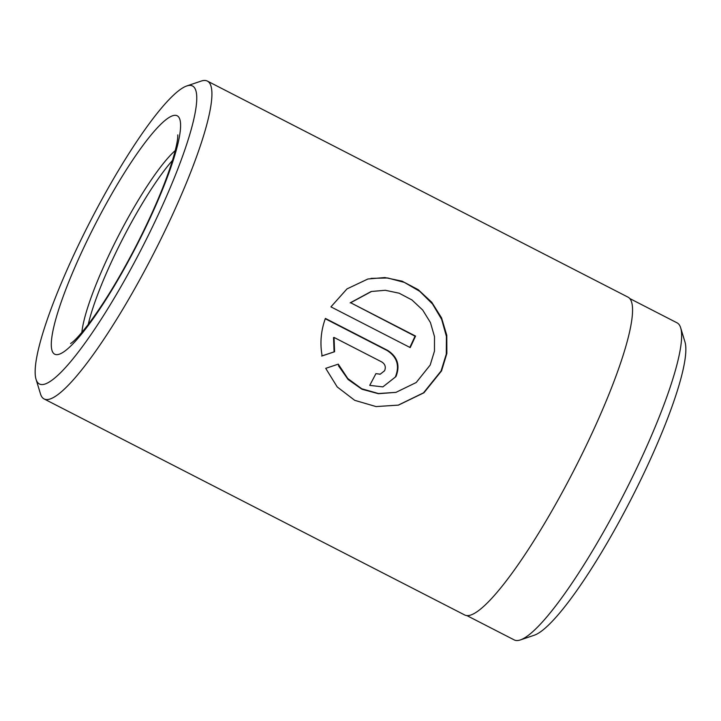 <?xml version="1.0" encoding="UTF-8"?>
<svg xmlns="http://www.w3.org/2000/svg" width="721" height="721" viewBox="0 0 721 721"><rect width="100%" height="100%" fill="white"/><g stroke="black" fill="none" stroke-linecap="round" stroke-linejoin="round"><path stroke-width="1.08" d="M466.884 615.599L514.235 639.924A178.222 30.949 -62.8 0 0 519.201 640.266A178.222 30.949 -62.8 0 0 520.364 639.933A178.222 30.949 -62.8 0 0 623.196 495.525A178.222 30.949 -62.8 0 0 680.669 327.83A178.222 30.949 -62.8 0 0 677.091 322.855L629.739 298.53M395.964 392.359L416.206 382.518L430.194 365.033L434.466 351.127L434.493 336.581L430.428 322.548L422.695 310.039L411.97 299.972L399.128 293.195L385.275 290.284L371.522 291.473L350.658 302.748L415.539 336.076A178.673 31.03 117.2 0 1 410.204 347.585L330.93 306.858L346.99 288.905L367.899 279L384.879 277.549L402.093 281.172L418.207 289.671L431.762 302.27L441.558 317.871L446.786 335.328L446.858 353.461L441.558 370.873L423.939 392.783L398.452 405.112L376.074 406.581L354.714 400.326L337.221 386.952L325.721 368.35L338.284 364.15L347.792 378.534L361.708 388.754L378.471 393.54L395.964 392.359L378.372 393.702L361.942 389.232L348.117 379.516L338.446 365.718M398.19 405.166L423.533 392.828L441.072 370.991L446.299 354.056L446.416 336.41L441.649 319.349L432.51 303.974L419.757 291.338L404.373 282.398L387.691 277.982L371.018 278.378M375.902 373.658L380.264 374.172L384.59 370.747C386.059 367.052 385.149 364.141 381.86 361.996L334.03 337.428L334.589 351.74L322.134 355.913C319.836 343.241 320.926 330.741 325.387 318.421L387.619 350.388C397.532 356.778 400.317 365.502 395.955 376.578L382.869 386.889L369.72 385.375A178.673 31.03 -62.8 0 0 375.902 373.658M395.459 376.704C399.822 365.628 397.037 356.895 387.123 350.505L325.27 318.736M172.499 160.386A111.665 19.395 -62.8 0 0 88.25 324.405M44.08 384.311A167.506 29.083 -62.8 0 0 152.843 226.106A167.506 29.083 -62.8 0 0 187.811 85.664A167.506 29.083 -62.8 0 0 186.712 85.979A167.506 29.083 -62.8 0 0 90.071 221.698A167.506 29.083 -62.8 0 0 36.05 379.309A167.506 29.083 -62.8 0 0 44.08 384.311M186.712 85.979L201.213 81.067A178.673 31.03 117.2 0 1 202.385 80.734A178.673 31.03 117.2 0 1 207.36 81.076A178.673 31.03 117.2 0 1 159.296 242.364A178.673 31.03 117.2 0 1 49.073 399.29A178.673 31.03 117.2 0 1 44.089 398.938A178.673 31.03 117.2 0 1 40.502 393.954L36.05 379.309M680.669 327.83L684.95 341.889A167.506 29.083 117.2 0 1 630.929 499.5A167.506 29.083 117.2 0 1 534.288 635.219L520.364 639.933M207.36 81.076L627.991 297.133A178.673 31.03 117.2 0 1 579.936 458.421A178.673 31.03 117.2 0 1 469.704 615.346A178.673 31.03 117.2 0 1 464.73 614.995L44.089 398.938M321.629 356.039L334.093 351.866L333.535 337.554L334.03 337.428M334.093 351.866L334.589 351.74M409.852 347.405A176.438 30.633 -62.8 0 0 415.044 336.193L415.539 336.076M415.044 336.193L350.658 302.748M350.163 302.865L371.018 291.59M387.123 350.505L387.619 350.388M173.437 115.522A133.998 23.27 117.2 0 1 145.462 227.881A133.998 23.27 117.2 0 1 58.455 354.444A133.998 23.27 117.2 0 1 86.421 242.094A133.998 23.27 117.2 0 1 173.437 115.522M175.266 150.545A111.665 19.395 -62.8 0 0 118.262 236.173A111.665 19.395 -62.8 0 0 81.861 332.39M379.76 374.289L380.264 374.172M177.781 134.89L177.754 136.927C177.537 141.469 175.789 149.292 172.49 160.395C164.938 184.63 152.852 213.046 136.251 245.636C119.506 277.927 103.527 304.163 88.313 324.333C81.131 333.58 75.75 339.6 72.181 342.394L70.604 343.556"/></g></svg>

